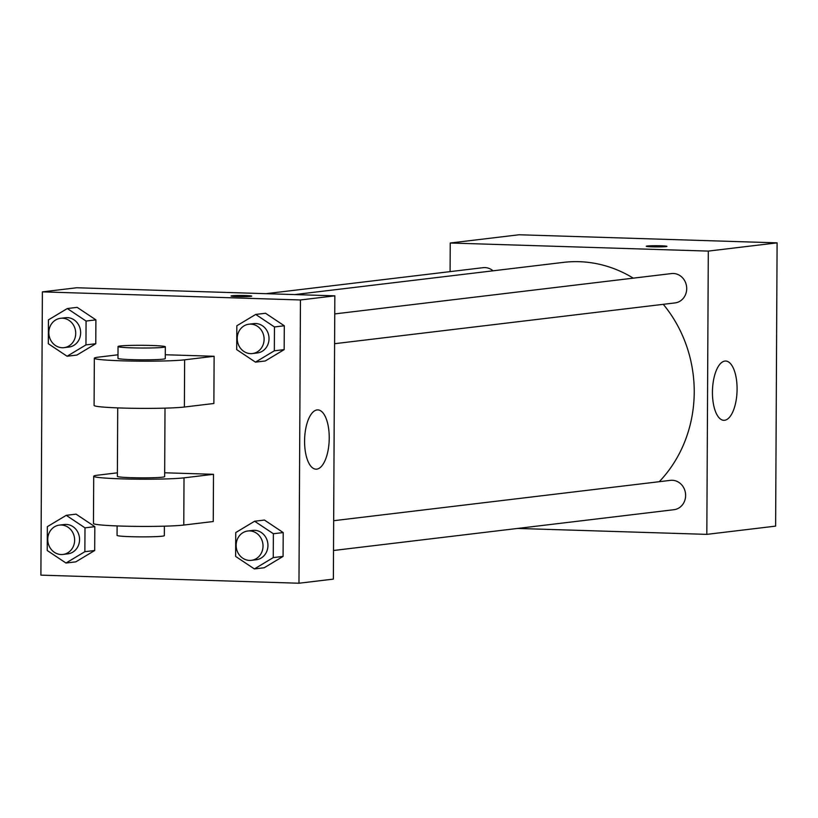 <?xml version="1.0" encoding="UTF-8"?>
<svg xmlns="http://www.w3.org/2000/svg" width="818" height="818" viewBox="0 0 818 818"><rect width="100%" height="100%" fill="white"/><g stroke="black" fill="none" stroke-linecap="round" stroke-linejoin="round"><path stroke-width="1.23" d="M450.084 271.627L450.237 243.007L519.031 234.766L777.1 242.854L775.617 526.127L706.824 534.369L517.6 528.438M633.265 278.151A127.209 115.532 -96.8 0 0 579.195 261.688A127.209 115.532 -96.8 0 0 563.398 262.384L294.654 294.582M659.257 481.7A127.209 115.532 -96.8 0 0 663.275 304.327M450.237 243.007L708.306 251.095L706.824 534.369M333.519 550.494L673.94 509.706A14.775 13.425 -96.8 0 0 685.596 494.44A14.775 13.425 -96.8 0 0 672.263 480.278A14.775 13.425 -96.8 0 0 670.423 480.36L333.672 520.708M493.029 270.809A14.775 13.425 -96.8 0 0 484.951 267.588A14.775 13.425 -96.8 0 0 483.121 267.67L266.003 293.682M334.756 313.918L671.506 273.57A14.775 13.425 83.2 0 1 686.588 286.648A14.775 13.425 83.2 0 1 675.024 302.916L334.593 343.703M708.306 251.095L777.1 242.854M724.922 361.065A29.652 12.301 -88.2 0 1 725.689 361.035A29.652 12.301 -88.2 0 1 737.049 391.055A29.652 12.301 -88.2 0 1 723.838 420.309A29.652 12.301 -88.2 0 1 712.447 391.219A29.652 12.301 -88.2 0 1 724.922 361.065M652.304 246.832A10.348 0.593 -179.7 0 1 646.261 246.259A10.348 0.593 -179.7 0 1 656.609 245.727A10.348 0.593 -179.7 0 1 666.946 246.371A10.348 0.593 -179.7 0 1 652.304 246.832M646.261 246.269A10.348 0.593 -179.7 0 1 656.609 245.737A10.348 0.593 -179.7 0 1 666.946 246.371M76.78 287.752L334.848 295.84L333.366 579.113L298.969 583.234L40.9 575.146L42.383 291.873L76.78 287.752L334.848 295.84L333.366 579.113M255.461 362.139L236.699 349.623L236.831 325.769L255.707 314.439L274.459 326.955L274.337 350.799L255.461 362.139L265.288 360.963L284.163 349.623L265.288 360.963M252.425 353.55L257.343 352.957A14.775 13.425 -96.8 0 0 268.999 337.701A14.775 13.425 -96.8 0 0 255.656 323.529A14.775 13.425 -96.8 0 0 253.825 323.611L248.907 324.204A14.775 13.425 -96.8 0 0 237.343 340.472A14.775 13.425 -96.8 0 0 252.425 353.55A14.775 13.425 -96.8 0 0 264.081 338.284A14.775 13.425 -96.8 0 0 250.748 324.122A14.775 13.425 -96.8 0 0 248.907 324.204M255.707 314.439L265.533 313.263L284.296 325.779L284.163 349.623L274.337 350.799M274.459 326.955L284.296 325.779L284.163 349.623M254.378 568.929L235.625 556.414L235.748 532.559L254.623 521.23L273.376 533.745L273.253 557.59L254.378 568.929L264.204 567.753L283.079 556.414L264.204 567.753M251.341 560.34L256.259 559.747A14.775 13.425 -96.8 0 0 267.915 544.491A14.775 13.425 -96.8 0 0 254.582 530.32A14.775 13.425 -96.8 0 0 252.742 530.401L247.834 530.994A14.775 13.425 -96.8 0 0 236.259 547.262A14.775 13.425 -96.8 0 0 251.341 560.34A14.775 13.425 -96.8 0 0 262.997 545.074A14.775 13.425 -96.8 0 0 249.664 530.913A14.775 13.425 -96.8 0 0 247.834 530.994M254.623 521.23L264.449 520.054L283.212 532.569L283.079 556.414L273.253 557.59M273.376 533.745L283.212 532.569L283.079 556.414M67.066 356.239L48.313 343.724L48.436 319.869L67.321 308.539L86.074 321.055L85.951 344.899L67.066 356.239L76.902 355.063L95.778 343.724L76.902 355.063M64.039 347.65L68.957 347.057A14.775 13.425 -96.8 0 0 80.614 331.801A14.775 13.425 -96.8 0 0 67.27 317.629A14.775 13.425 -96.8 0 0 65.44 317.711L60.522 318.304A14.775 13.425 -96.8 0 0 48.957 334.572A14.775 13.425 -96.8 0 0 64.039 347.65A14.775 13.425 -96.8 0 0 75.696 332.384A14.775 13.425 -96.8 0 0 62.362 318.222A14.775 13.425 -96.8 0 0 60.522 318.304M67.321 308.539L77.148 307.353L95.9 319.869L95.778 343.724L85.951 344.899M86.074 321.055L95.9 319.869L95.778 343.724M65.982 563.029L47.229 550.514L47.352 526.659L66.238 515.33L84.99 527.845L84.867 551.69L65.982 563.029L75.818 561.854L94.694 550.514L75.818 561.854M62.955 554.44L67.874 553.847A14.775 13.425 -96.8 0 0 79.53 538.592A14.775 13.425 -96.8 0 0 66.186 524.42A14.775 13.425 -96.8 0 0 64.356 524.502L59.438 525.095A14.775 13.425 -96.8 0 0 47.873 541.363A14.775 13.425 -96.8 0 0 62.955 554.44A14.775 13.425 -96.8 0 0 74.612 539.174A14.775 13.425 -96.8 0 0 61.278 525.013A14.775 13.425 -96.8 0 0 59.438 525.095M66.238 515.33L76.064 514.144L94.816 526.659L94.694 550.514L84.867 551.69M84.99 527.845L94.816 526.659L94.694 550.514M231.975 295.779A10.348 0.593 0.3 0 0 231.044 296.014A10.348 0.593 -179.7 0 1 231.975 295.768A10.348 0.593 -179.7 0 1 243.59 295.502A10.348 0.593 -179.7 0 1 251.729 296.116A10.348 0.593 0.3 0 0 243.549 295.513A10.348 0.593 0.3 0 0 231.975 295.779M251.729 296.116A10.348 0.593 -179.7 0 1 241.382 296.658A10.348 0.593 -179.7 0 1 231.044 296.014M42.383 291.873L300.451 299.961L334.848 295.84M316.75 469.143A29.652 12.301 -88.2 0 1 315.983 469.174A29.652 12.301 -88.2 0 1 304.613 439.154A29.652 12.301 -88.2 0 1 317.834 409.9A29.652 12.301 -88.2 0 1 329.225 438.99A29.652 12.301 -88.2 0 1 316.75 469.143M300.451 299.961L298.969 583.234M76.064 514.144L94.816 526.659M264.449 520.054L283.212 532.569M265.533 313.263L284.296 325.779M77.148 307.353L95.9 319.869M164.674 472.784L213.498 474.307L213.253 521.526L183.774 525.054A47.291 2.699 -179.7 0 1 130.696 526.301A47.291 2.699 -179.7 0 1 93.467 523.459L93.712 476.25A47.291 2.699 -179.7 0 1 97.996 475.146L117.383 472.824M165.287 354.746L214.122 356.28L184.633 359.818A47.291 2.699 -179.7 0 1 131.555 361.055A47.291 2.699 -179.7 0 1 94.336 358.223A47.291 2.699 -179.7 0 1 98.61 357.118L117.996 354.797M94.336 358.223L94.09 405.431A47.291 2.699 0.3 0 0 131.309 408.264A47.291 2.699 0.3 0 0 184.387 407.027L213.876 403.489L214.122 356.28M165.011 408.141L164.653 476.618A23.64 1.35 -179.7 0 1 131.177 477.671A23.64 1.35 -179.7 0 1 117.363 476.373L117.72 407.896M183.774 525.054L184.019 477.845L213.498 474.307M184.019 477.845A47.291 2.699 -179.7 0 1 130.941 479.082A47.291 2.699 -179.7 0 1 93.712 476.25M165.328 346.791L165.267 358.591A23.64 1.35 -179.7 0 1 131.8 359.644A23.64 1.35 -179.7 0 1 117.976 358.345L118.037 346.535A23.64 1.35 -179.7 0 1 141.698 345.308A23.64 1.35 -179.7 0 1 165.328 346.791A23.64 1.35 -179.7 0 1 131.862 347.844A23.64 1.35 -179.7 0 1 118.037 346.535M117.107 525.923L117.056 535.391A23.64 1.35 0.3 0 0 140.686 536.864A23.64 1.35 0.3 0 0 164.346 535.637L164.387 526.168M184.387 407.027L184.633 359.818"/></g></svg>
